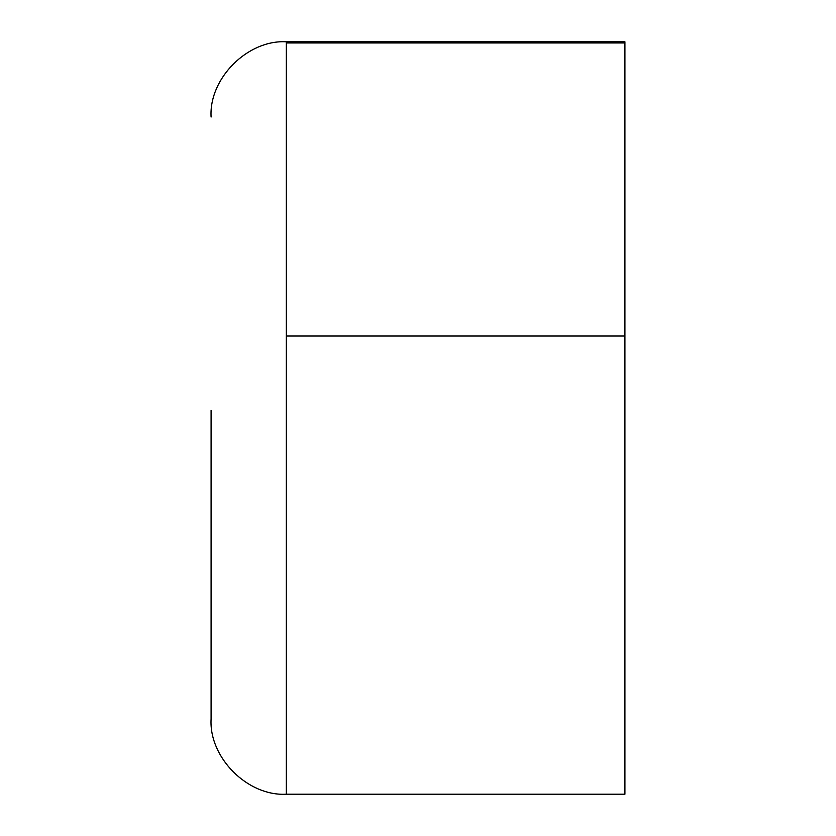 <?xml version="1.0" encoding="UTF-8"?>
<svg xmlns="http://www.w3.org/2000/svg" width="836" height="836" viewBox="0 0 836 836"><rect width="100%" height="100%" fill="white"/><g stroke="black" fill="none" stroke-linecap="round" stroke-linejoin="round"><path stroke-width="1.25" d="M624.91 418L624.91 794.2L624.91 41.8L286.33 41.8C247.634 39.532 208.812 78.479 211.09 117.04M211.09 410.434L211.09 718.96C208.812 757.52 247.634 796.468 286.33 794.2L624.91 794.2M624.91 336.02L286.33 336.02L286.33 41.8M624.91 42.96L286.33 42.96M286.33 794.085L286.33 336.02"/></g></svg>
